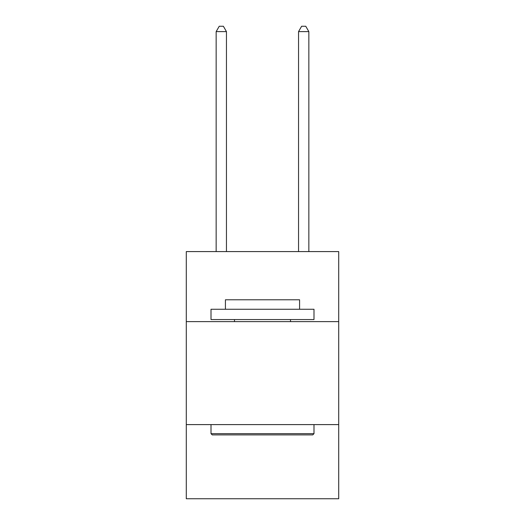 <?xml version="1.0" encoding="UTF-8"?>
<svg xmlns="http://www.w3.org/2000/svg" width="525" height="525" viewBox="0 0 525 525"><rect width="100%" height="100%" fill="white"/><g stroke="black" fill="none" stroke-linecap="round" stroke-linejoin="round"><path stroke-width="0.79" d="M338.71 321.615L338.71 251.587L186.29 251.587L186.29 321.615L338.71 321.615L338.71 498.75L186.29 498.75L186.29 321.615M338.71 424.6L186.29 424.6M212.244 434.897L211.004 433.663L313.996 433.663L312.756 434.897L212.244 434.897M313.996 309.258L313.996 319.554L211.004 319.554L211.004 309.258L313.996 309.258M225.422 309.258L225.422 299.782L299.578 299.782L299.578 309.258M313.996 424.6L313.996 433.663M211.004 424.6L211.004 433.663M290.515 319.554L290.515 321.615M234.485 319.554L234.485 321.615M226.452 251.587L226.452 31.605L216.156 31.605L216.156 251.587M216.156 31.605L219.247 26.25L223.368 26.25L226.452 31.605M308.844 251.587L308.844 31.605L298.548 31.605L298.548 251.587M298.548 31.605L301.632 26.25L305.753 26.25L308.844 31.605"/></g></svg>
